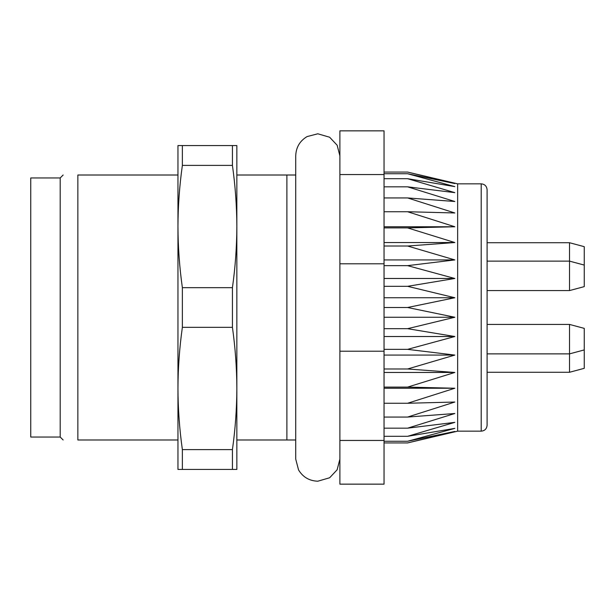 <?xml version="1.0" encoding="UTF-8"?>
<svg xmlns="http://www.w3.org/2000/svg" width="615" height="615" viewBox="0 0 615 615"><rect width="100%" height="100%" fill="white"/><g stroke="black" fill="none" stroke-linecap="round" stroke-linejoin="round"><path stroke-width="0.92" d="M295.723 439.986L236.844 439.986L236.844 388.465C236.775 408.913 235.299 429.293 232.424 449.603L182.371 449.603C179.495 429.293 178.027 408.913 177.958 388.465L177.958 439.986L77.859 439.986C58.571 439.986 58.571 439.986 77.859 439.986L77.859 175.014L177.958 175.014L177.958 226.535C178.027 206.087 179.495 185.707 182.371 165.397L232.424 165.397C235.299 185.707 236.775 206.087 236.844 226.535L236.844 175.014L295.723 175.014M77.859 175.014C58.571 175.014 58.571 175.014 77.859 175.014M286.89 175.014L286.89 439.986M60.193 437.042L30.75 437.042L30.75 177.958L60.193 177.958L60.193 437.042L63.137 439.986M384.044 174.552L384.044 130.849L339.887 130.849L339.887 174.552L384.044 174.552L384.044 263.797L339.887 263.797L339.887 351.203L384.044 351.203L384.044 440.448L339.887 440.448L339.887 484.151L384.044 484.151L384.044 440.448M384.044 263.797L384.044 351.203M339.887 351.203L339.887 440.448M339.887 174.552L339.887 263.797M487.095 307.5L487.095 425.265C486.711 428.878 484.751 430.838 481.207 431.153L481.207 183.847C484.751 184.162 486.711 186.122 487.095 189.735L487.095 307.5M481.207 183.847L457.652 183.847L457.652 431.153L481.207 431.153M457.652 431.153L407.599 442.931L454.816 431.438L407.599 441.263L454.816 428.386L407.599 436.304L454.816 422.359L407.599 428.171L454.816 413.503L407.599 417.062L454.816 402.033L407.599 403.263L454.816 388.242L407.599 387.104L454.816 372.459L407.599 368.985L454.816 355.078L407.599 349.351L454.816 336.52L407.599 328.687L454.816 317.255L407.599 307.5L454.816 297.745L407.599 286.313L454.816 278.48L407.599 265.649L454.816 259.922L407.599 246.015L454.816 242.541L407.599 227.896L454.816 226.758L407.599 211.737L454.816 212.967L407.599 197.938L454.816 201.497L407.599 186.829L454.816 192.641L407.599 178.696L454.816 186.614L407.599 173.738L454.816 183.562L407.599 172.069L384.044 172.069M407.599 442.931L384.044 442.931M407.599 441.263L384.044 441.263M407.599 173.738L384.044 173.738M407.599 178.696L384.044 178.696M407.599 186.829L384.044 186.829M407.599 197.938L384.044 197.938M407.599 211.737L384.044 211.737M384.044 226.758L454.816 226.758M407.599 227.896L384.044 227.896M384.044 242.541L454.816 242.541M407.599 246.015L384.044 246.015M384.044 259.922L454.816 259.922M407.599 265.649L384.044 265.649M384.044 278.48L454.816 278.48M407.599 286.313L384.044 286.313M384.044 297.745L454.816 297.745M407.599 307.5L384.044 307.5M384.044 317.255L454.816 317.255M407.599 328.687L384.044 328.687M384.044 336.52L454.816 336.52M407.599 349.351L384.044 349.351M384.044 355.078L454.816 355.078M407.599 368.985L384.044 368.985M384.044 372.459L454.816 372.459M407.599 387.104L384.044 387.104M384.044 388.242L454.816 388.242M407.599 403.263L384.044 403.263M407.599 417.062L384.044 417.062M407.599 428.171L384.044 428.171M407.599 436.304L384.044 436.304M569.528 242.725L584.25 246.677L584.25 286.628L569.528 290.572L569.528 242.725L487.095 242.725M569.528 324.428L584.25 328.372L584.25 368.324L569.528 372.275L569.528 324.428L487.095 324.428M584.25 265.073L569.528 261.129L487.095 261.129M177.958 226.535C178.027 246.992 179.495 267.371 182.371 287.674L232.424 287.674C235.299 267.371 236.775 246.992 236.844 226.535L236.844 145.571L177.958 145.571L177.958 388.465C178.027 368.008 179.495 347.629 182.371 327.326L232.424 327.326C235.299 347.629 236.775 368.008 236.844 388.465L236.844 469.43L182.371 469.43L182.371 449.603M182.371 145.571L182.371 165.397M232.424 145.571L232.424 165.397M182.371 287.674L182.371 327.326M232.424 287.674L232.424 327.326M232.424 449.603L232.424 469.43M177.958 388.465L177.958 469.43L182.371 469.43M236.844 226.535L236.844 388.465M60.193 177.958L63.137 175.014M457.652 183.847L407.599 172.069M569.528 372.275L487.095 372.275M584.25 349.927L569.528 353.871L487.095 353.871M569.528 290.572L487.095 290.572M339.887 459.105L337.151 469.76L329.64 477.77L317.801 481.207C309.36 480.915 302.941 477.163 298.552 469.937L295.723 459.121L295.723 155.879C296.015 147.4 299.789 140.966 307.054 136.592L317.801 133.793L329.64 137.23L337.151 145.24L339.887 155.879"/></g></svg>
